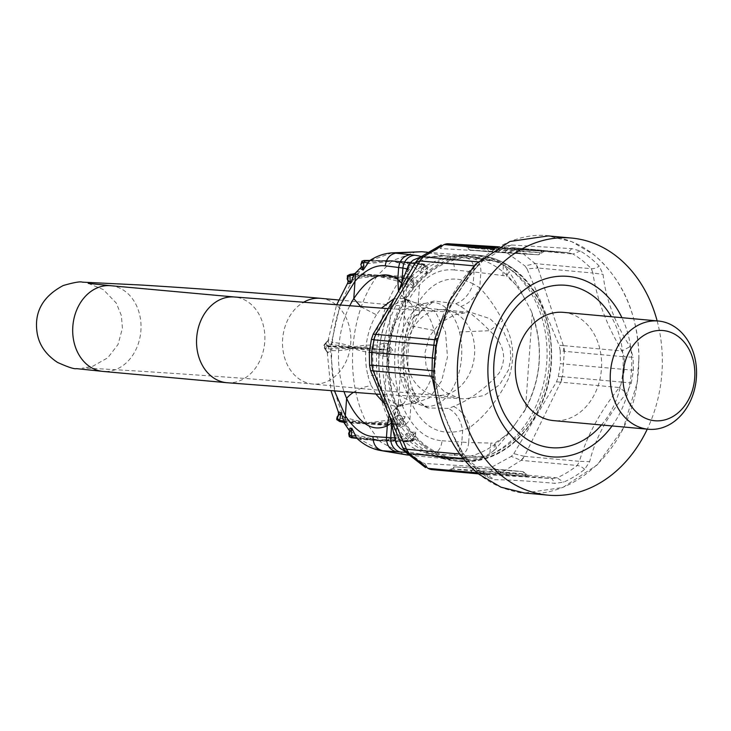 <?xml version="1.0" encoding="UTF-8"?>
<svg xmlns="http://www.w3.org/2000/svg" width="731" height="731" viewBox="0 0 731 731"><rect width="100%" height="100%" fill="white"/><g stroke="black" fill="none" stroke-linecap="round" stroke-linejoin="round"><path stroke-width="0.55" stroke-dasharray="3.65 2.74" d="M433.922 370.845L434.835 371.11L435.548 380.385L434.113 377.753M434.342 358.163L435.137 358.291L434.717 371.202M435.767 345.507L436.672 345.516L435.137 358.291L434.835 371.11L435.548 380.385C439.294 404.608 448.551 428.987 463.326 453.512L462.924 453.978C448.304 428.996 439.176 404.883 435.548 381.628M459.79 454.079L462.924 453.978L469.128 462.394A125.357 99.315 95.2 0 0 488.08 477.562L494.585 479.719C509.516 479.838 529.646 481.053 554.957 483.355L563.738 482.113A125.357 99.315 95.2 0 0 584.69 469.348L589.661 461.599C595.527 437.851 607.881 415.034 626.705 393.132L631.273 383.026L622.309 382.121L619.385 387.531L626.705 393.132M436.069 396.074L461.425 454.225L465.355 458.748L468.05 459.927L469.128 462.394M488.08 477.562A13.587 7.739 -58.9 0 0 485.722 474.081A13.587 7.739 -58.9 0 0 483.703 473.441L486.727 474.62L494.585 479.719M463.326 453.512L468.05 459.927L486.59 474.611L551.786 478.531L554.957 483.355M584.69 469.348A13.587 6.616 -128.4 0 0 577.252 465.483A121.383 96.172 95.2 0 1 556.967 477.846L501.384 472.774A13.587 10.764 -84.8 0 1 497.208 473.56L551.786 478.531L556.967 477.846L563.738 482.113M497.208 473.56L501.384 472.774L521.057 460.366L577.252 465.483L579.418 461.325L589.661 461.599M473.843 265.837L474.922 265.938L479.454 261.99A121.383 96.172 -84.8 0 1 499.748 249.627L502.919 248.759L568.362 252.707L513.381 247.699A13.587 10.764 95.2 0 1 513.655 247.718L513.655 247.718A13.587 10.764 95.2 0 1 517.42 248.969L535.156 263.599L537.66 267.975L527.06 268.926L559.151 345.27L563.236 345.608L563.93 351.218L560.211 350.597L560.439 363.7L633.421 370.242L631.273 383.026M524.164 456.308L513.811 453.659L511.298 456.382L521.057 460.366L524.483 456.318A13.587 10.764 -84.8 0 1 521.13 460.366M513.811 453.659L556.529 381.81L558.338 376.657L562.514 376.666A13.587 10.764 -84.8 0 1 560.714 382.176L619.385 387.531C600.041 411.599 586.719 436.197 579.418 461.325L524.483 456.318L560.714 382.176M431.857 469.622L432.131 469.64C429.079 469.284 426.676 467.237 424.903 463.491L489.441 467.374C491.515 471.139 494.101 473.195 497.19 473.551L432.131 469.64L486.727 474.62M442.374 318.305L474.922 265.938L476.685 267.117C458.593 289.275 445.937 312.329 438.719 336.278L436.672 345.516L438.883 335.154L436.983 338.563M435.027 358.309L436.562 345.461M477.937 261.853L482.423 261.25L483.694 259.194L476.347 266.724C458.319 289.357 445.828 312.164 438.883 335.154M483.694 259.194A125.357 99.315 -84.8 0 1 504.646 246.429L511.417 245.004L571.779 248.631L580.304 250.98A125.357 99.315 -84.8 0 1 599.256 266.148L603.084 274.344C605.542 298.211 614.524 322.316 630.031 346.649L633.119 357.285L624.128 356.755L621.999 350.971L630.031 346.649M496.258 248.156L503.202 248.778L511.417 245.004M571.779 248.631L567.978 252.67L573.003 254.032L517.42 248.969L513.381 247.699L568.362 252.707M580.304 250.98L573.003 254.032A121.383 96.172 -84.8 0 1 591.361 268.725L592.914 273.038L603.084 274.344M633.421 370.242L633.119 357.285M527.06 268.926L524.949 265.929L535.156 263.599L591.361 268.725A13.587 6.853 135.9 0 0 599.256 266.148M537.66 267.975L537.979 268.021A13.587 10.764 95.2 0 0 535.238 263.608M563.93 351.218L564.332 351.3A13.587 10.764 95.2 0 0 563.336 345.617L537.979 268.021L592.914 273.038C596.597 298.449 606.291 324.427 621.999 350.971L563.336 345.617M638.848 358.811C639.488 302.332 606.931 250.651 563.473 238.946C508.036 220.616 444.485 274.034 435.639 346.595L433.958 370.124C433.3 426.593 465.848 478.293 509.297 489.989C564.734 508.319 628.294 454.92 637.158 382.35L638.848 358.811L638.547 370.617L637.277 382.368L623.397 428.046L597.3 464.852L562.852 487.486L524.721 493.023M638.967 358.811C638.108 314.229 622.949 279.434 593.49 254.443L571.825 241.723L548.159 235.921M601.458 424.976A81.525 64.593 95.2 0 0 611.326 316.724M612.066 425.945A90.589 71.766 95.2 0 0 621.935 317.693M657.142 320.9A129.085 102.276 -84.8 0 1 647.273 429.152M563.382 312.356A54.35 43.065 -84.8 0 1 582.47 320.151A54.35 43.065 -84.8 0 1 598.963 383.026A54.35 43.065 -84.8 0 1 553.513 420.608M419.74 257.513L415.939 262.237L401.867 285.2M416.131 261.515L415.939 262.237M448.322 243.779C445.261 243.578 442.593 245.159 440.309 248.522L437.622 248.969L418.452 259.523M441.222 244.967L437.622 248.969M517.347 248.96L507.451 253.173L504.847 252.405L440.309 248.522M513.171 247.681L513.628 247.718M513.381 247.699C510.275 247.489 507.433 249.061 504.847 252.405M507.451 253.173L524.949 265.929M560.211 350.597L559.151 345.27M405.924 452.434L402.699 446.979L390.984 420.097M402.808 447.865L402.699 446.979M425.552 467.584L422.299 462.723L424.903 463.491M501.302 472.774L492.127 466.926L489.441 467.374M422.299 462.723L404.8 449.976M492.127 466.926L511.298 456.382M556.529 381.81L560.613 382.176L562.102 376.675M558.338 376.657L560.439 363.7M510.613 269.73A103.491 82 -84.8 0 1 542.027 389.459A103.491 82 -84.8 0 1 455.477 461.014A103.491 82 -84.8 0 1 419.137 446.175A103.491 82 -84.8 0 1 387.732 326.437A103.491 82 -84.8 0 1 474.273 254.881A103.491 82 -84.8 0 1 510.613 269.73M393.689 298.906L404.051 298.431L414.523 302.552A52.047 31.744 -86.6 0 0 381.335 319.703A52.047 31.744 -86.6 0 0 375.04 375.204A52.047 31.744 -86.6 0 0 408.428 403.969A52.047 31.744 -86.6 0 0 434.113 330.485A52.047 31.744 -86.6 0 0 414.523 302.552L420.243 303.877L404.974 309.377L392.858 326.273L387.028 350.204L388.974 375.012L398.971 395.197L414.258 403.338L429.536 397.838L441.643 380.942L447.473 357.011L445.526 332.212L435.53 312.018L420.243 303.877L426.082 303.246A52.047 31.744 -86.6 0 0 400.396 376.73A52.047 31.744 -86.6 0 0 419.978 404.663A52.047 31.744 -86.6 0 0 453.165 387.512A52.047 31.744 -86.6 0 0 459.47 332.011A52.047 31.744 -86.6 0 0 426.082 303.246L434.333 301.026L455.806 303.667L460.768 306.481C470.581 312.877 480.212 320.946 489.669 330.686C504.143 343.945 507.323 358.035 499.2 372.965C486.115 388.079 470.919 399.245 453.604 406.473L448.295 408.419L428.11 407.935L416.743 400.396L408.583 387.896A22.643 11.541 -23.7 0 1 413.938 392.035C403.795 371.202 406.674 332.02 419.475 313.581C424.775 305.905 429.727 301.72 434.333 301.026L413.664 317.053L419.475 313.581L418.26 302.533C432.898 279.854 451.201 273.613 473.167 283.802L474.017 272.014L454.344 269.958C454.481 262.246 451.868 257.586 446.504 255.96C436.453 254.945 426.877 257.257 417.766 262.886L392.428 260.72L423.962 264.476L425.469 265.782L426.21 268.012L426.712 272.901L422.509 268.158L425.131 267.062L425.68 266.084L423.194 264.001L392.492 260.729M454.344 269.958C441.314 268.716 429.709 273.76 419.512 285.09C391.14 314.102 385.995 385.886 409.863 419.658C418.315 432.697 429.06 439.724 442.1 440.756C441.14 448.423 437.878 452.763 432.332 453.759L407.313 455.002M442.1 440.756L461.818 442.1C460.923 449.775 457.862 454.125 452.644 455.148L459.461 455.596A13.587 9.165 93.7 0 0 468.644 442.547L490.903 443.068L489.807 453.695L493.727 450.725A13.587 1.352 95.8 0 0 494.686 443.278L490.903 443.068M460.768 306.481C469.019 303.657 475.342 297.435 479.737 287.795C488.052 296.548 495.737 307.532 502.791 320.754C513.619 338.535 515.529 357.815 508.52 378.603C497.857 399.976 484.927 416.268 469.722 427.48L462.668 430.312C439.523 436.635 422.335 427.26 411.114 402.214A22.643 11.541 -23.7 0 0 413.938 392.035C418.662 401.502 423.386 406.801 428.11 407.935M453.604 406.473C461.38 410.237 466.753 417.246 469.722 427.48L468.644 442.547L461.818 442.1L462.668 430.312C460.649 419.548 455.852 412.247 448.295 408.419M455.806 303.667C463.847 300.743 469.64 294.118 473.167 283.802L479.737 287.795L480.815 272.736L506.674 276.071L509.078 271.503L506.775 268.624L506.674 276.071L519.238 287.968L509.078 271.503M397.582 424.254L399.126 424.994L396.083 425.049L367.218 423.779L397.582 424.254L396.896 420.864L404.581 417.319L400.862 424.154L401.949 422.765L400.862 424.154L401.081 422.18L398.888 420.133L397.984 415.427L405.148 416.633L402.699 424.866L399.418 426.493L392.227 426.027L400.67 437.622L378.95 440.208L409.259 440.455L408.501 438.006L415.235 433.017L412.997 439.888L414.002 437.869L412.997 439.888L412.841 438.499L410.402 437.001L408.83 432.588L415.838 432.048L415.053 439.349L411.873 441.487L404.937 441.844C413.125 449.035 422.253 453.01 432.332 453.759L452.644 455.148M391.213 424.894L392.227 426.027L367.154 423.779A101.682 62.016 93.4 0 1 366.788 423.103L397.216 423.578M409.725 440.93L379.59 440.793L409.725 440.93L409.259 440.455M404.334 454.609L380.851 442.1L379.517 440.793A101.39 61.843 93.4 0 1 379.051 440.309L350.277 436.9L349.628 434.47L348.66 433.584M383.556 350.085L384.597 346.86L386.626 347.143L392.081 350.323L386.233 352.552L387.649 349.921L386.626 347.143L387.732 343.579L392.775 350.387L386.818 356.326L386.233 352.552L352.945 348.212L383.556 350.085L384.195 352.534L382.98 356.235L376.611 353.301L376.52 351.081M397.984 415.427L389.029 420.097C379.764 400.908 375.624 378.64 376.611 353.301C368.588 352.698 360.675 351.063 352.863 348.404L352.872 348.203A102.294 62.4 93.4 0 1 352.909 347.746A102.294 62.4 93.4 0 1 352.945 347.28L384.597 346.86L383.921 343.113L387.732 343.579M421.86 264.631L420.764 266.897L414.212 264.777L391.962 261.122L421.86 264.631L423.962 264.476L416.515 263.215L417.766 262.886L424.583 264.202L427.434 266.733L427.169 273.951L420.316 272.279L412.951 266.294L391.789 261.195L392.428 260.72L364.12 260.446M411.516 279.443L412.211 280.805L409.643 278.191L410.155 276.747L413.17 278.813L414.422 287.237L407.176 287.265L398.962 281.481L377.242 275.998L377.799 275.267L408.026 278.502L409.662 278.045L412.211 280.805L413.965 286.461L408.739 282.723L411.197 281.033L411.516 279.443L409.196 277.871L377.863 275.276M407.569 279.096L406.875 281.718L399.948 279.571L377.406 275.879L407.569 279.096L408.026 278.502M394.192 429.188C400.789 428.567 406.016 425.387 409.863 419.658L411.114 402.214A76.024 46.373 -86.6 0 1 406.354 388.198A76.024 46.373 -86.6 0 1 418.26 302.533L419.512 285.09C416.524 278.767 411.8 274.893 405.358 273.449L402.964 276.217L377.9 275.139L349.053 274.947L350.798 274.509M414.212 264.777L405.358 273.449M420.316 272.279L422.509 268.158L420.764 266.897L417.118 269.776M422.39 264.238L423.962 264.476M416.515 263.215L412.22 262.712L416.515 263.215M416.56 251.619L392.547 260.638L370.891 260.474L392.364 260.72M466.771 258.061L473.569 258.783A13.587 9.156 96.1 0 1 480.815 272.736L474.017 272.014C474.218 264.302 471.797 259.651 466.771 258.061L446.504 255.96L421.878 251.729M427.434 266.733L425.469 265.782L426.21 268.012L425.68 266.075M407.176 287.265L408.739 282.723L406.875 281.718L403.713 285.236M361.269 267.208L367.921 263.589L391.789 261.195L377.9 275.139L358.099 273.513L356.618 274.417L377.735 275.267M347.453 283.674L348.669 281.928L354.096 278.785L377.242 275.998L375.999 277.707C363.408 295.744 355.796 318.031 353.164 344.584L352.954 347.079C361.123 345.407 369.201 344.767 377.196 345.169C379.828 319.977 387.083 298.751 398.962 281.481L399.948 279.571M413.17 278.813L411.297 279.315M410.155 276.747L402.964 276.217L401.803 277.14M386.818 356.326L382.98 356.235M383.921 343.113L377.196 345.169L376.785 347.326M354.782 276.848L377.278 275.87L348.596 275.55L348.002 278.182L354.782 276.848L354.096 278.785C342.218 296.046 334.962 317.281 332.322 342.464C339.275 342.967 346.156 344.502 352.954 347.079L331.618 344.612L325.734 343.323L328.31 346.485L324.884 348.861L323.87 346.083L325.734 343.323L324.637 345.608L352.881 347.271M401.145 423.879L398.697 425.095L400.862 424.154L402.699 424.866M394.274 416.935L396.896 420.864L389.724 422.162L366.852 423.103M331.618 344.612L332.322 342.464L328.895 339.796L328.192 339.997L328.831 346.54L327.278 352.744L331.746 350.606C338.736 350.898 345.781 350.167 352.863 348.404L352.707 350.907C351.529 377.589 355.86 400.972 365.719 421.056L366.724 423.103L338.234 420.033L337.448 416.442L338.59 413.865M389.724 422.162L389.029 420.097L366.706 422.957L344.155 417.401L344.557 419.439L366.724 423.103M398.697 425.095L396.083 425.049L399.126 424.885L399.418 426.493M405.294 434.625L408.501 438.006L401.694 439.331L400.67 437.622L408.83 432.588M415.053 439.349L411.315 440.985L411.873 441.487L411.315 440.985M401.694 439.331L379.115 440.309M344.063 422.783L367.227 423.925L378.95 440.208L355.641 434.908L356.362 436.608L378.996 440.3M413.243 439.614L410.539 441.314L402.333 441.277L404.937 441.844L379.627 440.894L359.625 439.121L380.056 450.433M408.181 300.797L403.759 298.303L408.181 300.797L410.84 303.475C414.943 309.533 415.199 317.035 411.599 325.999C405.239 337.996 402.827 351.748 404.38 367.264C409.99 383.501 409.753 395.572 403.667 403.466L397.189 406.884L383.757 402.9M360.94 306.792L376.438 314.814L381.354 308.18M375.889 394.064L371.357 385.657A22.643 11.541 156.3 0 0 353.192 392.52M410.84 303.475L404.837 299.335L401.822 283.107L405.403 305.202L404.243 314.823L398.459 402.068L391.396 423.112M403.667 403.466L397.646 406.418L391.688 424.409M406.92 268.917L407.944 269.721L405.403 305.202C405.851 302.917 404.618 297.544 404.837 299.335L398.468 290.865M400.679 405.559L396.823 406.993L389.029 415.473M342.748 421.869L367.09 423.779L338.599 420.709L338.234 420.033M356.92 438.39L379.462 440.784L350.277 436.9M324.573 346.54L325.332 348.998L352.817 348.203L324.573 346.54L324.637 345.608M362.878 261.077L361.9 263.361L368.872 262.054L391.834 261.113L363.417 260.693M348.596 275.55L349.053 274.947M392.044 252.853L369.411 260.876M355.695 272.745L360.484 270.753L358.099 273.513L354.754 273.796M368.872 262.054L360.484 270.753M361.333 266.139L360.995 264.458L361.9 263.361L362.037 266.459M369.95 260.483L371.293 260.51L369.712 260.62M361.361 266.815L360.995 264.458M347.682 279.909L347.298 279.032L348.002 278.182L348.669 281.928M353.713 274.353L356.618 274.417M348.057 281.727L347.298 279.032M355.138 273.431L354.526 273.97M324.884 348.861L327.269 352.324C327.936 352.397 327.177 351.319 325.003 349.08L323.312 346.019L325.441 343.214C327.881 341.377 328.776 340.427 328.137 340.363L336.534 305.074M327.954 352.927L325.332 348.998M338.27 411.836L339.23 413.627L344.155 417.401C334.899 398.203 330.759 375.944 331.746 350.606L331.344 348.367M325.268 343.451L328.137 340.363M328.895 339.796L325.734 343.323M338.599 420.709L340.262 421.458M344.74 423.843L349.317 426.484L355.641 434.908L349.537 430.449M346.028 422.171L349.317 426.484M339.23 413.627L338.033 417.328L344.557 419.439M344.402 423.185L343.981 422.664M356.701 438.161L359.625 439.121L356.746 438.262M350.743 437.385L351.474 437.759M350.222 431.317L349.628 434.47L356.362 436.608M356.947 438.408L358.409 438.554M349.592 430.97L348.888 433.3M397.061 444.905A13.587 13.405 -100.8 0 1 395.361 437.302L395.361 437.302A13.587 12.272 -15.4 0 0 395.635 441.88M394.612 437.924L395.8 437.348C395.572 441.652 396.997 445.298 400.076 448.295M408.775 455.139L449.263 459.123L404.873 451.274M392.09 426.246L395.8 437.348M508.822 433.273L496.413 448.185A13.587 1.316 69.4 0 0 494.686 443.278L508.822 433.273L515.848 423.139A101.225 80.2 -84.8 0 1 447.966 458.054A101.225 80.2 -84.8 0 1 412.421 443.534A101.225 80.2 -84.8 0 1 389.568 415.537L384.497 400.168C375.204 368.141 377.452 336.772 391.24 306.061L392.693 302.36L391.003 305.86L384.232 400.341C375.113 368.196 377.37 336.699 391.003 305.86M389.568 415.537L390.299 418.479M407.797 270.004L412.476 260.665C411.251 260.583 409.744 263.599 407.944 269.721L407.341 270.095L408.364 265.444M402.507 280.951L410.109 262.813M392.693 302.36L399.089 289.823M427.416 252.232L463.874 255.256L420.179 257.184M385.411 404.005L384.232 400.341M419.621 453.869L447.966 458.721M433.748 256.809L438.591 256.618M496.413 448.185L493.727 450.725M449.263 459.123L483.511 456.555L489.807 453.695M515.848 423.139L525.772 408.857C541.397 378.192 543.654 346.704 532.543 314.376L531.072 310.684L532.543 314.376M398.468 291.358A101.225 80.2 -84.8 0 1 466.351 256.435A101.225 80.2 -84.8 0 1 501.895 270.954A101.225 80.2 -84.8 0 1 524.748 298.952L531.072 310.684M524.748 298.952L519.238 287.968M502.901 275.724L503.321 265.207L506.775 268.624M463.874 255.256L497.482 261.661L503.321 265.207M523.78 412.33L525.772 408.857M514.003 272.06A101.225 80.2 -84.8 0 1 544.723 389.175A101.225 80.2 -84.8 0 1 460.073 459.159A101.225 80.2 -84.8 0 1 424.528 444.64A101.225 80.2 -84.8 0 1 393.808 327.525A101.225 80.2 -84.8 0 1 478.458 257.54A101.225 80.2 -84.8 0 1 514.003 272.06M463.262 458.565L465.355 458.748A121.383 96.172 95.2 0 0 483.703 473.441L477.352 472.856M624.347 369.511L622.309 382.121L562.514 376.666L564.332 351.3L624.128 356.755L624.347 369.511M508.383 474.657A4.532 3.591 -84.8 0 1 508.301 474.657A4.532 3.591 -84.8 0 1 505.45 472.217L499.958 471.815A4.532 2.76 93.4 0 1 502.453 469.768A4.532 2.76 93.4 0 1 502.508 469.768L522.236 471.568A4.532 2.76 93.4 0 1 524.456 474.044L525.169 474.017A4.532 3.591 95.2 0 0 522.318 471.577A4.532 3.591 95.2 0 0 522.236 471.568L455.331 466.935L502.508 469.768A4.532 3.591 95.2 0 1 502.59 469.777L522.318 471.577A4.532 4.532 0 0 1 525.982 474.108L529.244 476.575L528.029 476.448A4.532 3.591 95.2 0 0 528.111 476.457L479.499 473.679L448.807 471.075L497.418 473.852L528.111 476.457M448.807 471.075A4.532 3.591 95.2 0 0 452.069 469A4.532 3.591 -84.8 0 1 455.331 466.935A4.532 2.76 93.4 0 0 455.276 466.926A4.532 4.532 0 0 0 451.255 468.909L471.797 470.801A4.532 3.591 -84.8 0 1 475.059 468.726A4.532 2.76 -86.6 0 1 477.279 471.203L524.456 474.044A4.532 2.76 93.4 0 0 526.676 476.521M450.241 471.011A4.532 2.76 -86.6 0 0 450.296 471.02L497.464 473.852A4.532 2.76 93.4 0 0 499.958 471.815L452.791 468.973A4.532 2.76 93.4 0 1 455.276 466.926L502.453 469.768A4.532 4.532 0 0 1 502.59 469.777A4.532 3.591 95.2 0 1 505.45 472.217L525.169 474.017A4.532 3.591 95.2 0 0 528.029 476.448L497.464 473.852A4.532 2.76 93.4 0 1 497.418 473.852M452.791 468.973L451.255 468.909L447.674 470.892L450.296 471.02A4.532 2.76 -86.6 0 0 452.791 468.973M468.525 472.875A4.532 3.591 95.2 0 0 471.797 470.801L477.279 471.203A4.532 2.76 -86.6 0 0 479.499 473.679M504.646 246.429A13.587 7.584 66.1 0 1 502.06 249.28L502.06 249.28A13.587 7.584 66.1 0 1 499.748 249.627L494.585 249.161M463.856 245.095L467.127 247.571A4.532 4.532 0 0 0 470.782 250.103L490.51 251.903A4.532 4.532 0 0 0 490.647 251.912A4.532 2.76 -86.6 0 1 490.602 251.903L537.769 254.744A4.532 2.76 -86.6 0 0 537.824 254.744A4.532 2.76 -86.6 0 0 540.319 252.698L521.313 250.87A4.532 3.591 -84.8 0 1 518.051 252.944L470.874 250.103A4.532 2.76 93.4 0 1 468.653 247.635L487.659 249.463A4.532 3.591 95.2 0 0 490.51 251.903A4.532 3.591 95.2 0 0 490.602 251.903L470.874 250.103A4.532 3.591 -84.8 0 1 470.782 250.103A4.532 3.591 -84.8 0 1 467.931 247.663A4.532 3.591 -84.8 0 0 465.163 245.232M498.149 247.06L524.575 248.805A4.532 3.591 95.2 0 0 521.313 250.87L515.83 250.468A4.532 2.76 93.4 0 0 518.051 252.944L537.769 254.744A4.532 3.591 95.2 0 0 541.041 252.67A4.532 3.591 -84.8 0 1 544.303 250.596L496.714 247.882L542.813 250.66A4.532 2.76 -86.6 0 0 540.319 252.698L493.142 249.865A4.532 2.76 93.4 0 1 495.591 247.818M524.575 248.805L544.303 250.596M484.891 247.032A4.532 3.591 -84.8 0 1 487.659 249.463L493.142 249.865A4.532 2.76 -86.6 0 1 490.647 251.912L537.824 254.744A4.532 4.532 0 0 0 541.845 252.762L545.436 250.788L542.813 250.66A4.532 2.76 -86.6 0 1 542.868 250.66M467.21 245.415A4.532 2.76 93.4 0 1 468.653 247.635L515.83 250.468A4.532 2.76 -86.6 0 0 513.601 247.992M515.017 270.132A103.491 82 -84.8 0 1 546.432 389.861A103.491 82 -84.8 0 1 459.881 461.416A103.491 82 -84.8 0 1 423.541 446.568A103.491 82 -84.8 0 1 392.136 326.839A103.491 82 -84.8 0 1 478.677 255.283A103.491 82 -84.8 0 1 515.017 270.132M424.492 445.846A102.587 81.278 -84.8 0 1 402.132 305.065A102.587 81.278 -84.8 0 1 515.172 270.954A102.587 81.278 -84.8 0 1 537.532 411.736A102.587 81.278 -84.8 0 1 424.492 445.846M413.664 317.053A54.03 32.959 -86.6 0 0 405.202 377.936A54.03 32.959 -86.6 0 0 408.583 387.896M459.47 332.011L489.669 330.686L502.791 320.754M400.396 376.73L405.202 377.936M525.488 408.647C541.305 378.128 543.553 346.759 532.232 314.54L525.488 408.647M387.649 349.921L324.262 346.055M383.62 349.162L353.009 347.28M422.491 264.476L425.131 267.062M427.169 273.951L426.712 272.901M408.172 278.84L411.197 281.033M414.422 287.237L413.965 286.461M392.775 350.387L392.081 350.323M397.765 423.925L401.081 422.18M405.148 416.633L404.581 417.319M409.863 440.692L412.841 438.499M415.838 432.048L415.235 433.017M375.04 375.204L367.976 375.697A54.03 32.959 -86.6 0 0 371.357 385.657M434.113 330.485L411.599 325.999C407.14 322.7 404.682 318.972 404.243 314.823M376.438 314.814A54.03 32.959 -86.6 0 0 367.976 375.697M340.07 305.33L330.321 347.782L334.579 391.213M349.637 306.006A76.024 46.373 -86.6 0 0 341.861 384.323A76.024 46.373 -86.6 0 0 344.118 391.889M362.795 260.885L361.909 261.15M348.468 275.249L347.435 275.651M328.831 346.54L328.31 346.485M338.069 420.334L337.082 419.804M350.167 437.101L349.29 436.699M405.751 452.261L407.56 451.986M421.001 256.581L421.522 257.093M459.461 455.596L483.511 456.555M473.569 258.783L497.482 261.661M475.972 457.259L447.573 458.675M490.09 260.199L462.138 255.402M437.449 395.389A43.028 34.092 -84.8 0 1 436.617 395.325A43.028 34.092 -84.8 0 1 406.537 349.902A43.028 34.092 -84.8 0 1 443.607 309.56A43.028 34.092 -84.8 0 1 444.439 309.624A43.028 34.092 -84.8 0 1 474.52 355.047A43.028 34.092 -84.8 0 1 437.449 395.389M226.802 382.706A43.028 34.092 95.2 0 0 227.633 382.77A43.028 34.092 95.2 0 0 264.704 342.428A43.028 34.092 95.2 0 0 234.614 297.005M110.765 285.711A43.028 34.092 -84.8 0 1 140.855 331.134A43.028 34.092 -84.8 0 1 103.784 371.476A43.028 34.092 -84.8 0 1 102.952 371.412M320.589 298.33A43.028 34.092 -84.8 0 1 350.679 343.753A43.028 34.092 -84.8 0 1 313.608 384.095A43.028 34.092 -84.8 0 1 312.777 384.031A43.028 34.092 -84.8 0 1 282.888 349.363A43.028 34.092 -84.8 0 1 302.981 302.597M486.59 474.611L478.604 473.88M476.685 267.117L482.423 261.25L503.202 248.778L568.051 252.679M474.273 254.881L478.677 255.283C491.926 256.554 504.088 261.524 515.181 270.187C549.886 296.174 562.112 357.642 541.79 403.549C523.232 443.251 495.929 462.549 459.881 461.416L455.477 461.014M428.119 407.935L419.978 404.663L414.258 403.338L408.428 403.969L396.814 407.003L397.646 406.418L398.459 402.068L395.91 437.549C396.092 445.334 399.729 447.792 399.236 447.409L400.807 448.916M416.633 263.242L423.971 264.933L425.543 266.294M409.196 277.862L406.18 277.542L409.643 278.191M400.908 424.007L399.126 424.885M413.116 439.45L411.37 440.592L403.786 441.286M369.996 260.455L371.293 260.51M327.278 352.506L331.052 390.957M422.171 454.289L447.975 458.73M478.458 257.54L466.351 256.435M460.073 459.159L447.966 458.054M88.241 283.381L103.299 289.586L116.275 303.091L121.364 315.536L122.415 328.283L118.038 344.484L107.804 357.77L92.682 366.304L82.064 368.214C83.48 367.117 250.87 378.091 312.777 384.031L459.251 397.664L455.495 396.778L444.092 391.45L431.116 377.945L426.027 365.5L424.976 352.753L429.353 336.552L439.587 323.266L454.709 314.732L465.327 312.822L387.96 308.619M338.608 299.975L470.819 312.393L489.916 318.643L503.595 331.591L510.083 347.097L510.841 358.537L508.557 369.776L499.593 384.771L484.123 395.535L465.017 398.879L380.221 394.347"/><path stroke-width="1.1" d="M435.027 358.309L432.313 357.962L434.534 339.696L375.862 334.341A13.587 10.764 95.2 0 0 374.062 339.851L371.412 339.239L369.31 352.205L432.313 357.962L432.039 370.672L434.717 371.202M436.069 396.074L431.911 376.246L373.239 370.9A13.587 10.764 -84.8 0 1 372.243 365.226L432.039 370.672L431.911 376.246L434.113 377.753M409.232 453.631L406.491 449.218A13.587 10.764 95.2 0 0 409.232 453.631L463.262 458.565M406.208 449.209L402.808 447.865L405.924 452.434L409.159 453.631L428.046 468.361L432.131 469.64M432.149 469.64A13.587 10.764 -84.8 0 1 431.884 469.622A13.587 10.764 -84.8 0 1 428.119 468.37L477.352 472.856M436.562 345.461L374.062 339.851L371.595 352.424L371.86 365.235L373.148 370.9L370.599 370.626L369.548 365.308L371.86 365.235M442.374 318.305L434.534 339.696L436.983 338.563M371.412 339.239L373.221 334.085L416.131 261.515L419.74 257.513L423.258 256.864L419.987 260.93A13.587 10.764 -84.8 0 1 423.331 256.873L444.092 244.556L448.322 243.779A13.587 10.764 95.2 0 0 444.165 244.565L494.585 249.161M571.541 238.05L548.159 235.921L509.955 241.486L475.424 264.256L449.446 300.989L435.612 346.585L433.922 370.133C433.346 410.228 450.552 452.032 479.39 474.51L501.055 487.221L524.721 493.023L548.104 495.161A129.085 102.276 -84.8 0 1 502.773 476.639A129.085 102.276 -84.8 0 1 463.6 327.305A129.085 102.276 -84.8 0 1 571.541 238.05A129.085 102.276 -84.8 0 1 616.873 256.572A129.085 102.276 -84.8 0 1 657.142 320.9M611.326 316.724A81.525 64.593 95.2 0 0 594.477 296.987A81.525 64.593 95.2 0 0 504.646 324.098A81.525 64.593 95.2 0 0 522.418 435.978A81.525 64.593 95.2 0 0 601.458 424.976M621.935 317.693A90.589 71.766 95.2 0 0 599.859 289.385A90.589 71.766 -84.8 0 0 500.05 319.511A90.589 71.766 -84.8 0 0 519.787 443.827A90.589 71.766 95.2 0 0 612.066 425.945M647.273 429.152A129.085 102.276 -84.8 0 1 548.104 495.161M648.461 429.261L553.513 420.608A54.35 43.065 -84.8 0 1 534.425 412.814A54.35 43.065 -84.8 0 1 517.932 349.93A54.35 43.065 -84.8 0 1 563.382 312.356L658.329 321.01A54.35 43.065 -84.8 0 1 677.418 328.804A54.35 43.065 -84.8 0 1 693.911 391.688A54.35 43.065 -84.8 0 1 648.461 429.261A54.35 43.065 -84.8 0 1 629.373 421.467A54.35 43.065 -84.8 0 1 612.88 358.592A54.35 43.065 -84.8 0 1 658.329 321.01M419.704 260.876L415.939 262.237M496.258 248.156L448.112 243.761L444.092 244.556M373.221 334.085L375.771 334.332L419.987 260.93L473.843 265.837M402.808 447.865L370.599 370.626M428.046 468.361L431.857 469.622L478.604 473.88M369.548 365.308L369.31 352.205M678.916 337.028A45.295 35.883 -84.8 0 1 688.785 399.19A45.295 35.883 -84.8 0 1 638.885 414.249A45.295 35.883 -84.8 0 1 629.007 352.095A45.295 35.883 -84.8 0 1 678.916 337.028M401.849 282.742L402.9 268.049L385.228 265.801C386.37 258.153 390.253 253.876 396.878 252.972L421.878 251.729L392.044 252.853M407.313 455.002L380.157 450.451L408.775 455.139M334.579 391.213L345.37 415.775C353.959 428.823 363.17 435.767 372.984 436.599C373.029 444.329 376.264 449.053 382.697 450.771L396.558 451.776C389.897 450.04 386.525 445.307 386.443 437.567L387.293 425.78C371.951 432.569 358.4 423.413 346.622 398.331A22.643 11.541 156.3 0 1 353.192 392.52M372.984 436.599L394.612 437.924M381.354 308.18L393.689 298.906M383.757 402.9L375.889 394.064M360.94 306.792L353.767 298.659C368.963 276.016 383.638 269.547 397.792 279.269L401.822 283.107M385.228 265.801C375.423 264.75 365.354 269.885 355.019 281.216L355.695 272.745L361.278 267.144M398.468 290.865L397.792 279.269L398.642 267.482C399.82 259.825 403.841 255.567 410.685 254.69L392.319 252.835C384.387 253.355 376.876 255.941 369.785 260.583L369.859 260.538M389.029 415.473L387.293 425.78L391.807 422.792M369.74 260.611L363.143 270.105L360.447 268.679L361.269 267.208M361.361 263.224L361.9 261.159L360.995 264.458L361.361 263.224L364.02 262.091L362.941 269.063L361.333 266.139L361.251 267.272M361.9 261.159L364.12 260.446L369.996 260.455M363.417 260.693L365.107 260.94L364.02 262.091L367.556 263.133M369.411 260.876L365.107 260.94L369.95 260.483M360.447 268.679L361.361 266.815M347.435 275.651L347.298 279.032L347.426 277.195L350.003 275.441L350.195 282.623L347.682 279.909L348.057 281.727L347.453 283.674L348.057 281.727M350.131 274.317L350.798 274.509L350.003 275.441L353.813 275.24L350.469 283.39L347.453 283.674M353.813 275.24L355.138 273.431L350.798 274.509L353.621 274.353M354.754 273.796L350.176 274.317L347.417 275.678L347.426 277.195M337.896 415.738L340.81 413.481L339.613 420.471L337.311 418.342L338.59 413.865L338.27 411.836L341.194 412.787L344.402 423.185M339.641 421.54L343.661 422.354L340.262 421.458L339.613 420.471L343.342 421.294M344.118 391.889A76.024 46.373 -86.6 0 0 346.622 398.331L344.74 423.843L344.063 422.783M331.052 390.957L338.27 411.836M337.082 419.804L339.696 421.54L342.711 421.869M380.056 450.433L380.157 450.451C371.567 448.807 363.81 444.777 356.892 438.362L351.474 437.759L349.272 436.69L348.888 433.3L351.465 429.179L351.538 436.188L349.071 434.662M349.537 430.449L348.961 428.987L351.803 428.202L356.81 438.28M350.743 437.385L356.92 438.39M355.184 435.749L351.538 436.188L352.452 437.44L356.701 438.161M348.961 428.987L349.592 430.961L348.669 433.556L349.272 436.69M395.635 441.88A13.587 12.272 -15.4 0 0 395.645 441.908L395.645 441.908A13.587 12.272 -15.4 0 0 395.699 442.127L395.745 442.264A13.587 13.587 0 0 1 395.645 441.908L397.061 444.905L400.076 448.295L404.873 451.274M390.299 418.479L395.699 442.127M410.685 254.69L414.943 255.256A13.587 12.034 -82.4 0 0 402.9 268.049L406.92 268.917M399.089 289.823L408.519 265.115A13.587 13.587 0 0 0 408.172 265.883L410.109 262.813L413.335 259.989M413.198 260.09L420.179 257.184M408.154 265.938L408.364 265.444M421.878 251.729L427.416 252.232M373.239 370.9L406.491 449.218L459.79 454.079M375.862 334.341L373.687 339.769M477.937 261.853L423.331 256.873M448.322 243.779L498.615 246.804L448.112 243.761M495.591 247.818A4.532 2.76 93.4 0 1 495.636 247.818L464.989 245.214L498.149 247.06M466.433 245.159A4.532 2.76 93.4 0 1 467.21 245.415M484.717 247.014A4.532 3.591 -84.8 0 1 484.808 247.023L495.636 247.818A4.532 2.76 93.4 0 1 495.691 247.818M463.947 245.113L484.808 247.023A4.532 3.591 -84.8 0 1 484.891 247.032M391.688 424.409L390.729 437.86A13.587 12.043 -86.1 0 0 400.844 452.069L396.558 451.776M340.07 305.33L355.019 281.216L353.767 298.659A76.024 46.373 -86.6 0 0 349.637 306.006M363.143 270.105L362.941 269.063M350.469 283.39L350.195 282.623M337.238 416.652C336.616 418.881 336.562 419.914 337.064 419.768L337.311 418.342M341.194 412.787L340.81 413.481M351.803 428.202L351.465 429.179M400.844 452.069L405.751 452.261M414.943 255.256C419.247 255.841 421.44 256.453 421.522 257.093M387.96 308.619L234.614 297.005A43.028 34.092 95.2 0 0 233.783 296.941A43.028 34.092 95.2 0 0 196.712 337.283A43.028 34.092 95.2 0 0 226.802 382.706L102.952 371.412A43.028 34.092 -84.8 0 1 72.862 325.989A43.028 34.092 -84.8 0 1 109.933 285.647A43.028 34.092 -84.8 0 1 110.765 285.711L88.241 283.381M302.981 302.597A43.028 34.092 -84.8 0 1 319.758 298.266A43.028 34.092 -84.8 0 1 320.589 298.33L338.608 299.975M419.74 257.513L441.222 244.967M405.924 452.434L425.552 467.584M360.803 264.183L361.333 266.139M347.106 278.767L347.682 279.909M354.526 273.97L355.695 272.745M336.534 305.074L347.691 283.089M338.38 412.293L338.59 413.865M344.74 423.843L349.592 430.961M234.614 297.005L110.765 285.711M380.221 394.347L226.802 382.706M102.952 371.412L76.572 368.643C74.452 369.265 68.084 367.181 57.475 362.393C46.163 354.882 39.437 345.397 37.308 333.939C33.653 312.795 42.307 296.649 63.268 285.51C73.968 282.44 80.337 281.325 82.375 282.157L140.553 284.989C196.274 288.389 279.982 294.593 320.589 298.33"/></g></svg>

